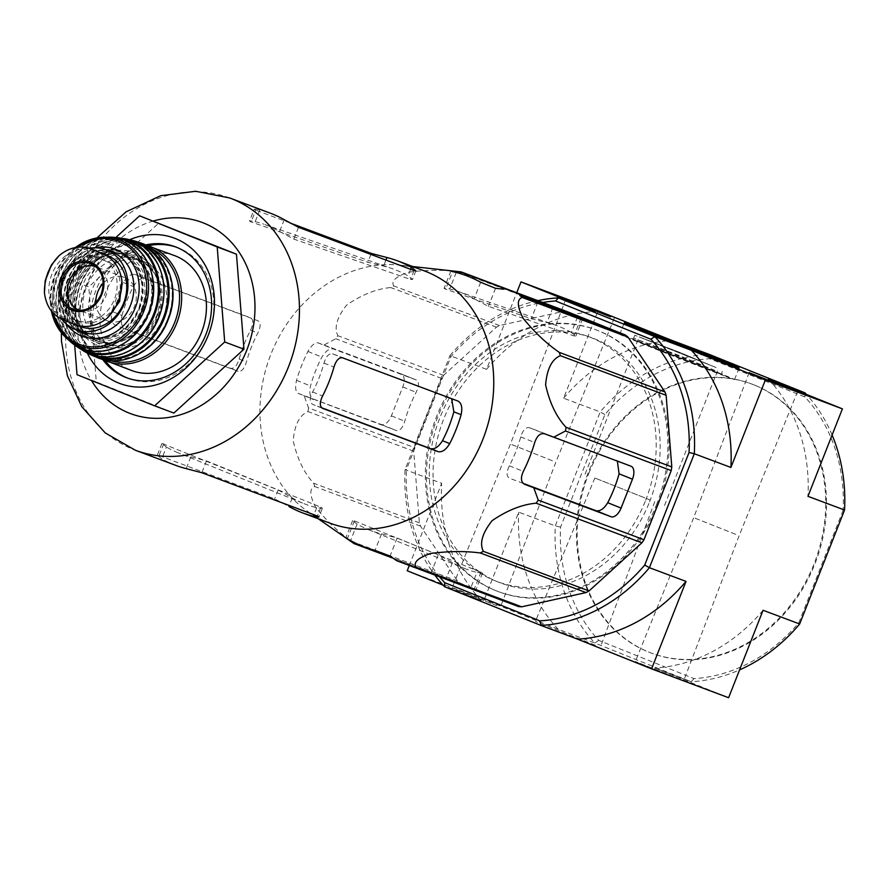 <?xml version="1.0" encoding="UTF-8"?>
<svg xmlns="http://www.w3.org/2000/svg" width="889" height="889" viewBox="0 0 889 889"><rect width="100%" height="100%" fill="white"/><g stroke="black" fill="none" stroke-linecap="round" stroke-linejoin="round"><path stroke-width="0.67" stroke-dasharray="4.45 3.33" d="M424.097 270.789A134.672 114.203 -69.5 0 0 400.583 265.189A134.672 114.203 -69.5 0 0 276.757 341.176A134.672 114.203 -69.5 0 0 308.194 511.786A134.672 114.203 -69.5 0 0 329.597 523.021M566.982 311.561A150.585 127.694 -69.5 0 0 563.782 311.317L499.507 325.552A150.585 127.694 -69.5 0 0 496.451 327.174L443.611 375.325A150.585 127.694 -69.5 0 0 441.522 378.381L414.285 447.534L308.55 407.918L304.082 395.572L298.182 393.405C295.492 391.671 294.937 387.315 296.537 380.348A144.929 122.904 110.5 0 1 307.916 351.455C311.494 345.276 314.895 342.409 318.095 342.854L323.996 345.021L335.786 338.765A150.585 127.694 -69.5 0 1 337.887 335.709C333.931 327.763 336.842 317.562 346.621 305.094C361.845 294.659 376.536 288.814 390.716 287.558A150.585 127.694 -69.5 0 1 393.771 285.936C390.904 281.213 395.727 276.657 408.218 272.234C426.153 269.856 442.766 269.678 458.046 271.701A150.585 127.694 -69.5 0 1 461.258 271.945M298.182 393.405L396.361 430.543C399.861 431.087 402.65 427.976 404.762 421.219A129.883 110.147 -69.5 0 1 416.13 392.327C419.197 385.97 419.252 381.859 416.274 379.992L333.364 348.977C329.441 348.266 325.618 350.966 321.885 357.067A127.294 107.947 110.5 0 0 310.505 385.959C309.072 392.96 310.05 397.483 313.45 399.528L298.182 393.405M308.55 407.918A150.585 127.694 -69.5 0 0 307.994 411.585C299.46 415.107 294.537 424.875 293.214 440.9C297.326 458.935 304.138 473.037 313.65 483.216A150.585 127.694 -69.5 0 0 314.762 486.516C309.272 488.417 309.583 495.395 315.717 507.441C327.274 521.521 339.298 532.844 351.8 541.423A150.585 127.694 -69.5 0 0 354.289 543.479L354.033 543.59M323.996 345.021L401.261 373.969A11.646 6.167 -68.1 0 1 401.339 373.991A11.646 6.167 -68.1 0 1 402.773 386.959L391.393 415.852A11.646 6.167 -68.1 0 1 381.348 424.52L304.082 395.572M401.339 373.991L416.352 380.025L401.261 373.969M523.177 483.372L509.441 478.215C506.319 476.293 506.297 472.148 509.364 465.792A127.294 107.947 110.5 0 0 520.743 436.91C522.843 430.154 525.71 427.076 529.355 427.665L631.023 466.214M414.285 447.534A150.585 127.694 -69.5 0 0 413.718 451.201L419.386 522.832A150.585 127.694 -69.5 0 0 420.497 526.132L457.535 581.039A150.585 127.694 -69.5 0 0 460.024 583.095L518.52 606.576M645.625 500.363A130.716 110.847 -69.5 0 0 586.384 335.853A130.716 110.847 -69.5 0 0 438.955 420.175A130.716 110.847 -69.5 0 0 494.684 580.606A130.716 110.847 -69.5 0 0 645.625 500.363M577.55 316.873L571.416 332.453L575.85 336.075L574.027 335.92L488.417 306.338L474.148 298.793A127.294 107.947 110.5 0 0 458.113 291.448L555.292 325.096A129.883 110.147 -69.5 0 0 546.979 322.64L531.266 318.751L445.656 289.169C442.766 287.914 444.111 287.847 449.712 288.981A127.294 107.947 110.5 0 1 458.113 291.448M571.416 332.453A129.883 110.147 -69.5 0 0 555.292 325.096M460.024 583.095L354.289 543.479M457.535 581.039L351.8 541.423M563.782 311.317L458.046 271.701M499.507 325.552L393.771 285.936M496.451 327.174L390.716 287.558M443.611 375.325L337.887 335.709M441.522 378.381L335.786 338.765M413.718 451.201L307.994 411.585M419.386 522.832L313.65 483.216M420.497 526.132L314.762 486.516M368.813 529.8L464.169 568.293A129.883 110.147 -69.5 0 1 452.457 562.593L438.288 554.792L354.389 520.865L352.622 520.554L357.1 524.066A127.294 107.947 110.5 0 0 368.813 529.8A127.294 107.947 110.5 0 0 381.537 533.878L397.15 538.034L482.538 572.961L476.893 572.394L470.67 588.185L475.726 590.296L396.794 560.759M393.194 558.259L470.67 588.185M464.169 568.293A129.883 110.147 -69.5 0 0 476.893 572.394M712.456 366.09L679.018 352.177L639.135 336.953L712.456 366.09M588.84 473.304A143.596 121.771 110.5 0 1 752.238 384.204A143.596 121.771 110.5 0 1 754.483 385.081A143.596 121.771 110.5 0 1 815.38 562.726A143.596 121.771 110.5 0 1 651.47 653.148A143.596 121.771 110.5 0 1 588.84 473.304M844.55 510.03L843.15 510.219A163.009 138.228 -69.5 0 0 804.945 396.972L709.711 358.734A163.009 138.228 -69.5 0 0 604.909 414.563L560.559 527.144A163.009 138.228 -69.5 0 0 598.775 640.38L693.998 678.618A163.009 138.228 -69.5 0 0 798.811 622.789L799.667 623.989M843.15 510.219L798.811 622.789M680.007 679.252L635.357 661.505L680.007 679.252M496.751 605.665L452.09 587.918L496.751 605.665M595.408 645.281L535.411 621.444L595.408 645.281M709.711 358.734L708.622 354.166A166.888 141.518 -69.5 0 0 600.197 411.929L555.303 525.877A166.888 141.518 -69.5 0 0 594.841 643.036L558.236 629.323L484.261 599.619L407.218 570.76M598.775 640.38L594.841 643.036L691.231 681.741L654.637 668.028L728.613 697.732M444.6 586.74L481.193 600.453L443.155 585.184M604.909 414.563L600.197 411.929L563.604 398.216L598.053 310.761M560.559 527.144L555.303 525.877L518.709 512.164L484.261 599.619M409.251 565.593L441.666 483.305L405.062 469.592L406.462 469.403L450.812 356.822A163.009 138.228 110.5 0 1 542.668 302.449M450.812 356.822L449.956 355.633L405.062 469.592A166.888 141.518 110.5 0 0 434.965 575.272M537.856 300.638A166.888 141.518 110.5 0 0 449.956 355.633L486.55 369.346L516.731 292.725M439.777 577.072A163.009 138.228 110.5 0 1 406.462 469.403M655.749 509.864A139.717 118.481 110.5 0 1 498.74 591.774A139.717 118.481 110.5 0 1 437.799 416.797A139.717 118.481 110.5 0 1 596.786 330.108A139.717 118.481 110.5 0 1 659.538 500.251M481.193 600.453A166.888 141.518 110.5 0 1 441.666 483.305M486.55 369.346A166.888 141.518 110.5 0 1 594.974 311.594M563.604 398.216A166.888 141.518 110.5 0 1 672.028 340.465M832.104 435.01A166.888 141.518 -69.5 0 0 806.467 394.438M768.418 379.159A166.888 141.518 110.5 0 1 807.957 496.318M693.998 678.618L691.231 681.741A166.888 141.518 -69.5 0 0 739.581 669.884M763.062 610.276A166.888 141.518 110.5 0 1 654.637 668.028M558.236 629.323A166.888 141.518 110.5 0 1 518.709 512.164M805.023 392.871L804.945 396.972M753.716 384.793A143.596 121.771 110.5 0 1 814.613 562.437A143.596 121.771 110.5 0 1 650.704 652.859A143.596 121.771 110.5 0 1 587.051 475.659A143.596 121.771 110.5 0 1 751.472 383.915A143.596 121.771 110.5 0 1 753.716 384.793M650.17 499.985L594.83 478.004L650.17 499.985M552.413 460.746L510.43 444.056L552.413 460.746M735.681 534.322L693.687 517.642L735.681 534.322M716.123 367.557L679.04 352.133L634.802 335.242L716.123 367.557M725.713 376.425A61.708 0.645 21.5 0 0 734.57 379.547A61.708 0.645 21.5 0 0 677.385 356.333A61.708 0.645 21.5 0 0 619.733 334.32A61.708 0.645 21.5 0 0 661.094 351.277A61.708 0.645 21.5 0 0 725.713 376.425M656.56 504.652A139.717 118.481 -69.5 0 0 595.63 329.675A139.717 118.481 -69.5 0 0 435.654 418.941A139.717 118.481 -69.5 0 0 497.584 591.341A139.717 118.481 -69.5 0 0 656.56 504.652M649.559 501.841A130.816 110.936 -69.5 0 0 590.274 337.198A130.816 110.936 -69.5 0 0 442.722 421.586A130.816 110.936 -69.5 0 0 498.496 582.151A130.816 110.936 -69.5 0 0 649.559 501.841M129.55 239.774A77.621 65.819 -69.5 0 0 87.189 352.844M74.676 344.988L69.52 279.679L115.792 237.519M69.52 279.679L88.789 286.891L158.875 223.028M77.032 374.691L96.29 381.903L88.789 286.891M173.877 413.063L96.29 381.903M450.912 270.989L444.089 288.303L445.656 289.169L452.601 271.534M303.971 503.619A125.527 106.447 -69.5 0 0 316.706 507.686L322.374 508.208L320.885 507.186L206.481 460.913L190.835 456.846A122.104 103.546 110.5 0 1 178.1 452.801L303.971 503.619A125.527 106.447 -69.5 0 1 292.27 497.884L278.124 490.017L161.942 443.444L166.399 447.034L161.765 458.813L157.275 455.312L159.064 455.568L274.634 498.862L288.892 506.452M178.1 452.801A122.104 103.546 110.5 0 1 166.399 447.034M175.755 465.369A134.672 114.203 110.5 0 1 161.765 458.813M321.596 407.729L312.572 404.339L322.563 408.351M322.507 408.329L312.639 404.373C309.528 402.439 309.528 398.316 312.628 391.971A122.104 103.546 110.5 0 0 324.007 363.09C326.063 356.311 328.919 353.222 332.553 353.822L458.191 401.161M122.004 315.439A122.104 103.546 110.5 0 1 133.383 286.547C137.15 280.457 140.995 277.768 144.929 278.49L257.988 320.785C260.955 322.651 260.888 326.752 257.788 333.097A125.527 106.447 -69.5 0 0 246.409 361.979C244.342 368.757 241.564 371.869 238.074 371.335L125.016 329.041C121.604 326.985 120.604 322.451 122.004 315.439L112.036 311.439A134.672 114.203 110.5 0 1 123.415 282.546C127.105 276.435 130.95 273.734 134.928 274.479L144.929 278.49M134.928 274.479L250.498 317.773C253.554 319.673 253.576 323.807 250.542 330.186A134.672 114.203 -69.5 0 0 239.163 359.067C237.03 365.812 234.174 368.902 230.584 368.324L115.014 325.03C111.558 322.963 110.558 318.44 112.036 311.439M289.903 222.917L255.743 210.126C252.876 208.793 254.232 208.715 259.81 209.893A134.672 114.203 110.5 0 1 270.256 213.149M259.81 209.893L255.176 221.683C249.565 220.583 248.198 220.672 251.087 221.939L255.743 210.126L254.21 209.204L249.531 221.061L251.087 221.939L367.824 262.277L383.57 266.1A125.527 106.447 -69.5 0 1 392.038 268.578A125.527 106.447 -69.5 0 1 408.007 275.912L412.429 279.591L410.596 279.446L293.848 239.108L279.613 231.496A122.104 103.546 110.5 0 0 263.766 224.172L392.038 268.578M255.176 221.683A122.104 103.546 110.5 0 1 263.766 224.172M127.583 378.103A69.864 59.241 -69.5 0 0 128.705 378.536A69.864 59.241 -69.5 0 0 208.204 335.186A69.864 59.241 -69.5 0 0 177.733 247.698A69.864 59.241 -69.5 0 0 176.6 247.286M148.085 245.753A69.864 59.241 -69.5 0 0 97.746 292.325A69.864 59.241 -69.5 0 0 105.08 360.512M145.463 244.986A69.864 59.241 -69.5 0 0 95.49 291.481A69.864 59.241 -69.5 0 0 102.602 359.367M95.179 250.587A38.038 32.248 -69.5 0 0 51.762 274.545A38.038 32.248 -69.5 0 0 67.897 321.596L74.687 324.463M111.258 263.455A33.838 28.704 110.5 0 1 115.259 305.205A33.838 28.704 110.5 0 1 78.999 321.451A33.838 28.704 110.5 0 1 62.474 284.724A33.838 28.704 110.5 0 1 93.934 256.499A3.878 3.289 -69.5 0 1 94.945 256.677A3.878 3.289 -69.5 0 1 95.001 256.71L110.347 262.866A3.878 3.289 -69.5 0 1 111.258 263.455L108.18 262.311A3.878 3.289 -69.5 0 0 107.269 261.71L91.923 255.554A3.878 3.289 -69.5 0 0 91.856 255.521A3.878 3.289 -69.5 0 0 90.856 255.343A33.838 28.704 -69.5 0 0 59.396 283.569A33.838 28.704 -69.5 0 0 75.909 320.296A33.838 28.704 -69.5 0 0 112.181 304.049A33.838 28.704 -69.5 0 0 108.18 262.311M89.056 248.32A42.694 36.205 -69.5 0 0 57.096 276.723A42.694 36.205 -69.5 0 0 61.897 319.307M174.733 255.688A61.319 51.995 -69.5 0 0 104.524 294.87A61.319 51.995 -69.5 0 0 131.705 370.535M163.087 317.762A45.017 38.183 -69.5 0 0 143.451 261.377A45.017 38.183 -69.5 0 0 91.911 290.147A45.017 38.183 -69.5 0 0 111.87 345.699A45.017 38.183 -69.5 0 0 163.087 317.762M95.912 302.716A23.292 19.747 -69.5 0 0 107.936 321.018A23.292 19.747 -69.5 0 0 134.428 306.572A23.292 19.747 -69.5 0 0 124.271 277.401A23.292 19.747 -69.5 0 0 103.18 283.302M79.832 310.483A23.292 19.747 -69.5 0 0 82.655 311.183A23.292 19.747 -69.5 0 0 105.924 295.881A23.292 19.747 -69.5 0 0 98.757 268.2A23.292 19.747 -69.5 0 0 96.168 266.878M402.773 386.959L416.13 392.327M391.393 415.852L404.762 421.219M318.095 342.854L333.364 348.977M381.348 424.52L396.361 430.543M615.944 460.158L630.957 466.192M529.355 427.665L544.624 433.799M581.017 318.173L574.027 335.92M495.529 288.292L488.417 306.338M537.856 302.004L531.266 318.751M552.891 307.627L546.979 322.64M481.049 571.96L474.059 589.707M397.15 538.034L390.038 556.07M452.457 562.593L446.234 578.383M438.288 554.792L431.298 572.538M354.389 520.865L347.343 538.734M714.978 370.446L677.896 355.022L633.668 338.131L714.978 370.446M715.634 372.38L721.524 374.291L701.421 366.024L632.779 339.576L715.634 372.38M153.441 220.994A102.068 86.555 -69.5 0 0 91.467 380.492M229.807 197.991A134.672 114.203 -69.5 0 0 75.609 284.036A134.672 114.203 -69.5 0 0 135.306 450.223M307.916 351.455L321.885 357.067M296.537 380.348L310.505 385.959M509.364 465.792L523.332 471.403M520.743 436.91L534.711 442.522M480.649 282.28L474.148 298.793M456.213 272.467L449.712 288.981M381.537 533.878L375.036 550.402M357.1 524.066L350.599 540.59M278.124 490.017L274.634 498.862M163.72 443.744L159.064 455.568M292.27 497.884L289.269 505.497M206.481 460.913L201.825 472.737M320.885 507.186L317.395 516.031M316.706 507.686L313.928 514.731M190.835 456.846L186.201 468.625M332.553 353.822L342.554 357.834M450.634 398.128L458.124 401.128M312.628 391.971L322.596 395.972M324.007 363.09L333.975 367.09M123.415 282.546L133.383 286.547M239.163 359.067L246.409 361.979M250.542 330.186L257.788 333.097M230.584 368.324L238.074 371.335M385.948 260.055L383.57 266.1M370.924 254.421L367.824 262.277M414.074 270.589L410.596 279.446M410.607 269.289L408.007 275.912M298.504 227.295L293.848 239.108M284.247 219.705L279.613 231.496M62.775 319.673L67.897 321.596M149.941 246.409A61.319 51.995 -69.5 0 0 79.732 285.58A61.319 51.995 -69.5 0 0 106.913 361.245M151.908 248.953A59.774 50.684 -69.5 0 0 80.199 285.758A59.774 50.684 -69.5 0 0 110.069 360.623M157.309 315.595A45.017 38.183 -69.5 0 0 137.673 259.21A45.017 38.183 -69.5 0 0 86.133 287.98A45.017 38.183 -69.5 0 0 106.091 343.532A45.017 38.183 -69.5 0 0 157.309 315.595M158.22 316.006A48.128 40.805 -69.5 0 0 116.681 254.421A48.128 40.805 -69.5 0 0 86.133 331.964A48.128 40.805 -69.5 0 0 158.22 316.006M167.376 319.684A59.763 50.673 -69.5 0 0 115.792 243.208A59.763 50.673 -69.5 0 0 77.854 339.509A59.763 50.673 -69.5 0 0 167.376 319.684M140.451 242.853A61.319 51.995 -69.5 0 0 70.876 282.257A61.319 51.995 -69.5 0 0 97.423 357.678M129.672 239.819A61.13 51.84 -69.5 0 0 67.542 281.013A61.13 51.84 -69.5 0 0 87.3 352.889L73.609 340.243L65.175 322.518L67.453 280.98L93.034 248.164L111.036 240.352L129.661 239.808M136.028 242.23A60.352 51.184 -69.5 0 0 67.786 281.102A60.352 51.184 -69.5 0 0 93.678 355.244M154.819 314.762A49.673 42.127 -69.5 0 0 111.936 251.187A49.673 42.127 -69.5 0 0 80.399 331.241A49.673 42.127 -69.5 0 0 154.819 314.762M149.83 312.817A45.795 38.838 -69.5 0 0 129.861 255.454A45.795 38.838 -69.5 0 0 77.421 284.713A45.795 38.838 -69.5 0 0 97.723 341.232A45.795 38.838 -69.5 0 0 149.83 312.817M148.674 312.383A45.795 38.838 -69.5 0 0 128.705 255.021A45.795 38.838 -69.5 0 0 76.265 284.28A45.795 38.838 -69.5 0 0 96.568 340.798A45.795 38.838 -69.5 0 0 148.674 312.383M149.13 312.584A47.35 40.149 -69.5 0 0 108.258 251.987A47.35 40.149 -69.5 0 0 78.21 328.285A47.35 40.149 -69.5 0 0 149.13 312.584M158.864 316.495A59.719 50.64 -69.5 0 0 107.325 240.074A59.719 50.64 -69.5 0 0 69.409 336.298A59.719 50.64 -69.5 0 0 158.864 316.495M125.305 238.774A60.496 51.295 -69.5 0 0 63.408 279.468A60.496 51.295 -69.5 0 0 83.322 350.811M73.443 343.954L56.996 314.728L60.174 278.257L81.755 248.664L113.348 237.441A59.607 50.551 -69.5 0 0 60.241 278.279A59.607 50.551 -69.5 0 0 73.443 343.965M119.348 238.574A58.841 49.895 -69.5 0 0 60.519 278.379A58.841 49.895 -69.5 0 0 78.71 347.054M143.285 310.361A45.795 38.838 -69.5 0 0 103.757 251.754A45.795 38.838 -69.5 0 0 74.687 325.552A45.795 38.838 -69.5 0 0 143.285 310.361M141.295 309.583A44.239 37.516 -69.5 0 0 121.993 254.165A44.239 37.516 -69.5 0 0 71.342 282.435A44.239 37.516 -69.5 0 0 90.945 337.031A44.239 37.516 -69.5 0 0 141.295 309.583M138.984 308.716A44.239 37.516 -69.5 0 0 119.682 253.298A44.239 37.516 -69.5 0 0 69.031 281.569A44.239 37.516 -69.5 0 0 88.633 336.164A44.239 37.516 -69.5 0 0 138.984 308.716M139.429 308.916A45.795 38.838 -69.5 0 0 99.901 250.309A45.795 38.838 -69.5 0 0 70.831 324.107A45.795 38.838 -69.5 0 0 139.429 308.916M148.53 312.572A57.363 48.639 -69.5 0 0 99.023 239.163A57.363 48.639 -69.5 0 0 62.608 331.597A57.363 48.639 -69.5 0 0 148.53 312.572M108.858 237.163A58.129 49.295 -69.5 0 0 56.774 276.979A58.129 49.295 -69.5 0 0 69.875 341.22M75.387 247.553A56.663 48.05 -69.5 0 0 51.373 310.972M77.187 247.264A55.151 46.773 -69.5 0 0 52.529 312.361M95.312 247.809A46.572 39.494 -69.5 0 0 61.786 278.857A46.572 39.494 -69.5 0 0 66.664 324.296M111.825 252.009A42.694 36.205 -69.5 0 0 62.941 279.29A42.694 36.205 -69.5 0 0 81.866 331.975C73.476 328.719 67.32 322.507 63.408 313.328C59.674 303.916 59.307 293.837 62.286 283.102C72.876 257.021 89.389 246.664 111.825 252.009M90.856 255.343L93.934 256.499M91.923 255.554L95.001 256.71M107.269 261.71L110.347 262.866M308.194 511.786L318.24 518.765M400.583 265.189L412.74 266.533M582.684 318.762L575.861 336.086M482.549 572.972L475.726 590.296M664.528 505.452L718.579 368.246M585.084 474.159L639.135 336.953M752.238 384.204L751.472 383.915M651.47 653.148L650.704 652.859M594.83 478.004L535.411 621.444M654.782 501.618L600.408 647.048M565.871 299.06L510.43 444.056L452.09 587.918M614.266 318.118L555.925 461.98L500.474 606.987M749.138 372.635L693.687 517.642L635.357 661.505M797.533 391.693L739.192 535.556L683.741 680.563M634.802 335.242L633.668 338.131L631.99 339.087L722.346 374.68L721.768 372.835L722.913 369.946M734.57 379.547L739.115 367.99M619.733 334.32L624.289 322.763M596.786 330.108L595.63 329.675M498.74 591.774L497.584 591.341M494.684 580.606L498.496 582.151M586.384 335.853L590.274 337.198M96.868 237.963L90.667 245.831L69.275 287.069L61.363 332.73M352.611 520.543L345.788 537.856M161.931 443.444L157.264 455.312M322.385 508.208L318.94 516.954M415.874 270.856L412.429 279.602M177.733 247.698L175.477 246.853M128.705 378.536L126.46 377.692M145.396 244.975L125.916 244.253L106.78 251.587L90.589 265.989L79.521 285.491L75.043 307.483L77.788 328.974L87.378 347.077L102.546 359.345M143.451 261.377L137.673 259.21C158.364 269.745 164.754 288.492 156.864 315.439C143.629 340.42 126.705 349.788 106.091 343.532L111.87 345.699M129.861 255.454C110.303 247.186 83.455 263.366 76.687 288.792C73.487 300.293 73.887 311.094 77.888 321.196C82.088 331.052 88.7 337.731 97.723 341.232L96.568 340.798C118.948 346.543 136.239 337.042 148.452 312.306C156.508 284.98 149.93 265.889 128.705 255.021L129.861 255.454M121.993 254.165C102.324 245.886 75.865 262.522 69.953 287.569C65.419 311.639 72.42 328.13 90.945 337.031L88.633 336.164C110.247 341.72 126.949 332.542 138.762 308.639C146.541 282.235 140.184 263.789 119.682 253.298L121.993 254.165M75.287 247.564L54.373 275.834L51.318 310.894M91.856 255.521L94.945 256.677M75.909 320.296L78.999 321.451M124.271 277.401L95.768 266.722M107.936 321.018L79.421 310.339M98.757 268.2L93.778 265.089M82.655 311.183L76.854 310.25"/><path stroke-width="1.33" d="M289.269 505.497L288.892 506.452A134.672 114.203 -69.5 0 0 302.882 513.009L329.597 523.021A134.672 114.203 -69.5 0 0 482.838 439.455A134.672 114.203 -69.5 0 0 424.097 270.789L397.383 260.788A134.672 114.203 -69.5 0 0 386.937 257.532L371.313 253.421L289.903 222.917M461.258 271.945L566.982 311.561L625.478 335.042A150.585 127.694 -69.5 0 1 627.967 337.087L665.005 391.993A150.585 127.694 -69.5 0 1 666.128 395.305L671.784 466.925A150.585 127.694 -69.5 0 1 671.217 470.603L643.98 539.745A150.585 127.694 -69.5 0 1 641.891 542.812L589.051 590.952A150.585 127.694 -69.5 0 1 585.995 592.574L521.721 606.82A150.585 127.694 -69.5 0 1 518.52 606.576L396.794 560.759L390.038 556.07L375.036 550.402A144.929 122.904 110.5 0 1 350.599 540.59L347.277 538.912L354.289 543.479M345.799 537.867L347.343 538.734M412.785 566.96A150.585 127.694 -69.5 0 0 415.985 567.204C413.129 562.426 417.997 557.848 430.598 553.469C448.623 551.124 465.18 550.958 480.26 552.969A150.585 127.694 -69.5 0 0 483.327 551.336C479.349 543.29 482.316 533.044 492.195 520.598C507.508 510.208 522.154 504.407 536.156 503.196A150.585 127.694 -69.5 0 0 538.245 500.129L533.778 487.783L611.043 516.742A11.646 6.167 111.9 0 0 621.089 508.075L632.468 479.182A11.646 6.167 111.9 0 0 631.023 466.214A11.646 6.167 111.9 0 0 630.957 466.192L544.624 433.799C540.301 432.899 537 435.81 534.711 442.522A144.929 122.904 110.5 0 1 523.332 471.403C520.443 477.849 520.898 482.16 524.71 484.349L533.778 487.783M671.217 470.603L565.482 430.987L553.691 437.232M565.482 430.987A150.585 127.694 -69.5 0 0 566.049 427.309C556.425 416.997 549.613 402.828 545.602 384.804C547.024 368.835 551.958 359.134 560.392 355.689A150.585 127.694 -69.5 0 0 559.281 352.377C546.624 343.676 534.567 332.308 523.099 318.251C517.076 306.261 516.787 299.326 522.243 297.471A150.585 127.694 -69.5 0 0 519.743 295.426L582.684 318.762L553.191 306.849L460.991 272.056L450.923 271.001M452.601 271.534L452.768 271.123C449.545 270.689 450.69 271.134 456.213 272.467A144.929 122.904 110.5 0 1 480.649 282.28L495.529 288.292L503.752 289.225M617.344 461.08L619.111 473.826A129.883 110.147 -69.5 0 1 607.732 502.707C604.009 508.808 600.108 511.486 596.03 510.708L523.177 483.372M521.721 606.82L415.985 567.204M585.995 592.574L480.26 552.969M589.051 590.952L483.327 551.336M641.891 542.812L536.156 503.196M643.98 539.745L538.245 500.129M671.784 466.925L566.049 427.309M666.128 395.305L560.392 355.689M665.005 391.993L559.281 352.377M627.967 337.087L522.243 297.471M625.478 335.042L519.743 295.426M354.033 543.59L393.194 558.259M516.731 292.725L520.998 281.891L598.053 310.761L672.028 340.465L708.622 354.166L805.023 392.871L768.418 379.159L842.405 408.862L807.957 496.318L844.55 510.03L799.667 623.989L763.062 610.276L728.613 697.732L651.57 668.861L577.583 639.158L540.99 625.445L539.901 620.878L444.678 582.651A163.009 138.228 110.5 0 1 439.777 577.072M444.678 582.651L444.6 586.74L540.99 625.445A166.888 141.518 110.5 0 0 649.414 567.693L686.019 581.406L651.57 668.861M443.155 585.184L407.218 570.76L409.251 565.593M730.269 364.879A61.708 0.645 21.5 0 0 739.115 367.99A61.708 0.645 21.5 0 0 681.941 344.776A61.708 0.645 21.5 0 0 624.289 322.763A61.708 0.645 21.5 0 0 665.65 339.72A61.708 0.645 21.5 0 0 730.269 364.879M793.799 390.382L749.138 372.635L793.799 390.382M610.532 316.806L565.871 299.06L610.532 316.806M520.998 281.891L594.974 311.594L558.381 297.882L654.782 336.587L691.375 350.288L765.351 379.992L730.902 467.447L694.309 453.734L649.414 567.693L644.714 565.06A163.009 138.228 110.5 0 1 539.901 620.878M842.405 408.862L765.351 379.992M542.668 302.449A163.009 138.228 110.5 0 1 555.614 301.004L650.848 339.231A163.009 138.228 110.5 0 1 689.053 452.479L644.714 565.06M659.538 500.251A139.717 118.481 110.5 0 1 657.716 505.085A139.717 118.481 110.5 0 1 655.749 509.864M444.6 586.74A166.888 141.518 110.5 0 1 434.965 575.272M686.019 581.406A166.888 141.518 110.5 0 1 577.583 639.158M650.848 339.231L654.782 336.587A166.888 141.518 110.5 0 1 694.309 453.734L689.053 452.479M691.375 350.288A166.888 141.518 110.5 0 1 730.902 467.447M537.856 300.638A166.888 141.518 110.5 0 1 558.381 297.882L555.614 301.004M844.55 510.03A166.888 141.518 -69.5 0 0 832.104 435.01M806.467 394.438A166.888 141.518 -69.5 0 0 805.023 392.871M739.581 669.884A166.888 141.518 -69.5 0 0 799.667 623.989M87.189 352.844A77.621 65.819 -69.5 0 0 148.43 386.471A77.621 65.819 -69.5 0 0 208.204 335.353A77.621 65.819 -69.5 0 0 198.68 255.71A77.621 65.819 -69.5 0 0 129.55 239.774M115.792 237.519L139.606 215.816L217.205 246.964L224.706 341.976L154.619 405.84L77.032 374.691L74.676 344.988M224.706 341.976L243.964 349.199L173.877 413.063L154.619 405.84M217.205 246.964L236.463 254.187L243.964 349.199M139.606 215.816L236.463 254.187M302.882 513.009A134.672 114.203 -69.5 0 0 313.328 516.265C318.907 517.442 320.262 517.365 317.395 516.031L201.825 472.737L186.201 468.625A134.672 114.203 110.5 0 1 175.755 465.369L135.306 450.223A134.672 114.203 -69.5 0 0 288.547 366.657A134.672 114.203 -69.5 0 0 229.807 197.991L195.68 191.268L160.72 195.691L126.094 211.815L96.868 237.963M318.929 516.954L317.395 516.031M451.645 398.705L453.857 411.807A125.527 106.447 -69.5 0 1 442.478 440.7C438.722 446.789 434.81 449.456 430.721 448.678L321.596 407.729M438.21 451.679L322.64 408.384C319.584 406.484 319.573 402.339 322.596 395.972A134.672 114.203 110.5 0 0 328.997 381.814A134.672 114.203 110.5 0 0 333.975 367.09C336.12 360.334 338.976 357.256 342.554 357.834L458.124 401.128C461.58 403.195 462.58 407.729 461.102 414.719A134.672 114.203 -69.5 0 1 456.124 429.454A134.672 114.203 -69.5 0 1 449.723 443.611C446.034 449.734 442.189 452.423 438.21 451.679L430.721 448.678M229.807 197.991L270.256 213.149A134.672 114.203 110.5 0 1 284.247 219.705L298.504 227.295L414.074 270.589L415.874 270.845L411.374 267.345A134.672 114.203 -69.5 0 0 397.383 260.788M176.6 247.286A69.864 59.241 -69.5 0 0 148.085 245.753M105.08 360.512A69.864 59.241 -69.5 0 0 127.583 378.103M102.602 359.367A69.864 59.241 -69.5 0 0 126.46 377.692A69.864 59.241 -69.5 0 0 205.948 334.342A69.864 59.241 -69.5 0 0 175.477 246.853A69.864 59.241 -69.5 0 0 145.463 244.986M95.768 250.82L90.656 248.909C79.832 245.064 69.342 247.286 59.174 255.588L51.529 264.833L47.862 272.679L45.161 281.002L44.45 292.97C46.15 306.083 52.262 314.984 62.775 319.673L74.687 324.463C85.977 328.474 96.812 326.374 107.202 318.162L119.648 301.493L121.926 280.78C120.015 267.589 113.559 258.566 102.568 253.687L95.179 250.587A38.038 32.248 -69.5 0 1 95.768 250.82L107.68 255.61A38.038 32.248 -69.5 0 1 123.815 302.66A38.038 32.248 -69.5 0 1 80.399 326.607A38.038 32.248 -69.5 0 1 79.81 326.374M74.687 324.463L80.399 326.607M61.897 319.307A42.694 36.205 -69.5 0 0 75.887 329.73A42.694 36.205 -69.5 0 0 124.471 303.249A42.694 36.205 -69.5 0 0 105.847 249.776A42.694 36.205 -69.5 0 0 89.056 248.32M102.546 359.345L131.705 370.535A61.319 51.995 -69.5 0 0 201.481 332.486A61.319 51.995 -69.5 0 0 174.733 255.688L145.396 244.975M103.18 283.302A23.292 19.747 -69.5 0 0 95.912 302.716M96.168 266.878A23.292 19.747 -69.5 0 0 95.768 266.722A23.292 19.747 -69.5 0 0 69.109 281.602A23.292 19.747 -69.5 0 0 79.421 310.339A23.292 19.747 -69.5 0 0 79.832 310.483M596.03 510.708L611.043 516.742M607.732 502.707L621.089 508.075M619.111 473.826L632.468 479.182M538.256 301.004L537.856 302.004M553.191 306.849L552.891 307.627M91.467 380.492A102.068 86.555 -69.5 0 0 172.044 416.852A102.068 86.555 -69.5 0 0 246.709 350.299A102.068 86.555 -69.5 0 0 237.407 249.742A102.068 86.555 -69.5 0 0 153.441 220.994M313.928 514.731L313.328 516.265M453.857 411.807L461.102 414.719M442.478 440.7L449.723 443.611M386.937 257.532L385.948 260.055M371.313 253.421L370.924 254.421M411.374 267.345L410.607 269.289M102.568 253.687L107.68 255.61M106.913 361.245A61.319 51.995 -69.5 0 0 176.689 323.207A61.319 51.995 -69.5 0 0 149.941 246.409M110.069 360.623A59.774 50.684 -69.5 0 0 174.7 322.429A59.774 50.684 -69.5 0 0 151.908 248.953M167.821 319.884A61.319 51.995 -69.5 0 0 140.451 242.853C167.677 251.643 181.034 289.114 168.043 319.962C156.764 350.544 123.038 368.613 97.423 357.678A61.319 51.995 -69.5 0 0 167.821 319.884M97.423 357.678L87.289 352.889A61.13 51.84 -69.5 0 0 91.256 355.022A61.13 51.84 -69.5 0 0 164.198 318.518A61.13 51.84 -69.5 0 0 134.05 240.819L134.05 240.819A61.13 51.84 -69.5 0 0 129.672 239.819L140.451 242.853M93.678 355.244A60.352 51.184 -69.5 0 0 163.22 318.14A60.352 51.184 -69.5 0 0 136.028 242.23M159.053 316.573A60.496 51.295 -69.5 0 0 125.305 238.774C134.05 240.441 141.695 244.419 148.219 250.731L156.697 261.799C165.621 278.635 166.454 296.915 159.198 316.628C147.141 349.777 108.702 367.068 83.322 350.811A60.496 51.295 -69.5 0 0 159.053 316.573M73.443 343.965A59.607 50.551 -69.5 0 0 77.021 346.743A59.607 50.551 -69.5 0 0 154.486 314.85A59.607 50.551 -69.5 0 0 117.881 237.696A59.607 50.551 -69.5 0 0 113.359 237.441L125.305 238.774M78.71 347.054A58.841 49.895 -69.5 0 0 153.553 314.484A58.841 49.895 -69.5 0 0 119.348 238.574M148.685 312.639A58.129 49.295 -69.5 0 0 108.858 237.163C141.929 236.074 163.998 277.679 148.874 312.706C136.306 347.788 93.534 363.19 69.875 341.22A58.129 49.295 -69.5 0 0 148.685 312.639M51.373 310.972A56.663 48.05 -69.5 0 0 64.741 336.487A56.663 48.05 -69.5 0 0 143.962 310.839A56.663 48.05 -69.5 0 0 101.879 237.352A56.663 48.05 -69.5 0 0 75.387 247.553M52.529 312.361A55.151 46.773 -69.5 0 0 94.623 346.888A55.151 46.773 -69.5 0 0 142.173 310.139A55.151 46.773 -69.5 0 0 132.083 249.942A55.151 46.773 -69.5 0 0 77.187 247.264M66.664 324.296A46.572 39.494 -69.5 0 0 135.417 307.427A46.572 39.494 -69.5 0 0 95.312 247.809M75.887 329.73L81.866 331.975A42.694 36.205 -69.5 0 0 130.439 305.483A42.694 36.205 -69.5 0 0 111.825 252.009L105.847 249.776M107.202 318.162A44.639 37.86 -69.5 0 0 121.926 280.78M101.857 294.415A25.825 21.892 -69.5 0 0 95.445 264.778A25.825 21.892 -69.5 0 0 67.653 268.167A25.825 21.892 -69.5 0 0 67.631 307.738A25.825 21.892 -69.5 0 0 101.857 294.415M59.174 255.588A44.639 37.86 -69.5 0 0 44.45 292.97M101.302 294.181A24.459 20.747 -69.5 0 0 93.778 265.089A24.459 20.747 -69.5 0 0 62.619 279.168A24.459 20.747 -69.5 0 0 76.854 310.25A24.459 20.747 -69.5 0 0 101.302 294.181M318.24 518.765L353.933 543.523M412.74 266.533L460.891 271.878M61.363 332.73L61.474 341.198L67.397 375.747L81.855 406.773L105.258 432.943L135.306 450.223M83.322 350.811L73.443 343.954M108.858 237.163L101.879 237.352L75.287 247.564M69.875 341.22L64.741 336.487L51.318 310.894M45.172 281.002L51.518 264.833M93.778 265.089C102.724 271.712 105.202 281.391 101.19 294.137C95.679 305.816 87.567 311.183 76.854 310.25"/></g></svg>
